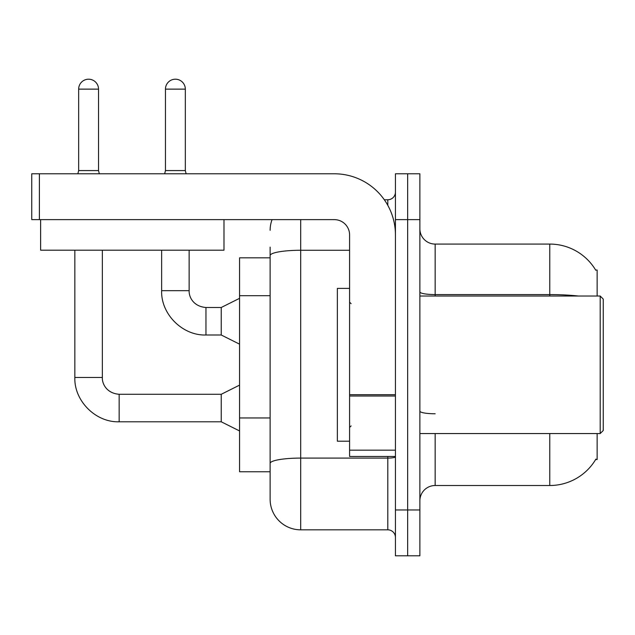 <?xml version="1.0" encoding="UTF-8"?>
<svg xmlns="http://www.w3.org/2000/svg" width="635" height="635" viewBox="0 0 635 635"><rect width="100%" height="100%" fill="white"/><g stroke="black" fill="none" stroke-linecap="round" stroke-linejoin="round"><path stroke-width="0.95" d="M597.138 433.554L597.138 459.534L595.638 459.534L595.908 459.081A53.483 53.483 0 0 1 549.767 485.513L435.166 485.513A15.28 15.28 0 0 0 419.878 500.793M597.138 296.029L597.138 270.05L595.638 270.05A53.483 53.483 0 0 0 549.767 244.078L435.166 244.078A15.28 15.28 0 0 1 419.878 228.798A15.28 15.28 0 0 0 435.166 244.078L435.166 296.029M270.129 257.826L239.57 257.826L239.57 471.757L270.129 471.757L270.129 499.261L270.129 257.826M407.654 509.961L407.654 555.8L419.878 555.8L419.878 509.961L407.654 509.961L407.654 555.8L395.43 555.8L395.43 509.961L407.654 509.961L407.654 219.631L407.654 509.961M395.43 509.961L395.43 173.784L407.654 173.784L407.654 219.631L407.654 173.784L419.878 173.784L419.878 509.961M578.422 296.029A53.483 9.287 180 0 0 549.767 294.584L549.767 244.078A53.483 53.483 0 0 1 595.749 270.24A53.483 53.483 0 0 0 549.767 244.078A53.483 53.483 0 0 1 595.638 270.05M300.688 219.631L300.688 529.828L387.794 529.828L387.794 456.478M384.318 199.763L387.794 199.763A7.644 7.644 0 0 0 395.43 192.119M270.129 285.012L270.129 247.134M270.129 468.701L270.129 428.657M395.43 537.464A7.644 7.644 0 0 0 387.794 529.828M270.129 230.322A30.559 30.559 0 0 1 272.066 219.631M300.688 529.828A30.559 30.559 0 0 1 270.129 499.261M98.528 170.577L78.661 170.577L78.661 89.13A9.93 9.93 0 0 1 88.59 79.2A9.93 9.93 0 0 1 98.528 89.13L98.528 170.577L99.33 173.784M239.57 430.959L221.234 421.791L221.234 394.287L239.57 385.12M74.843 250.19L74.843 377.476L102.346 377.476L102.346 250.19M185.325 170.577L165.457 170.577L165.457 89.13A9.93 9.93 0 0 1 175.387 79.2A9.93 9.93 0 0 1 185.325 89.13L185.325 170.577L186.126 173.784M239.57 344.162L221.234 334.994L221.234 307.491L239.57 298.323M161.639 250.19L161.639 290.679L189.143 290.679L189.143 250.19M395.43 456.478L349.591 456.478L349.591 394.684L395.43 394.684L395.43 234.91A61.127 61.127 0 0 0 334.312 173.784L39.394 173.784L39.394 219.631L334.312 219.631A15.28 15.28 0 0 1 349.591 234.91L349.591 394.684M39.394 219.631L31.75 219.631L31.75 173.784L39.394 173.784M349.591 288.393L337.368 288.393L337.368 441.198L349.591 441.198M600.194 433.554L603.25 430.498L603.25 299.085L600.194 296.029L600.194 433.554L419.878 433.554M223.98 219.631L223.98 250.19L40.616 250.19L40.616 219.631M270.129 295.712L239.57 295.712M270.129 417.957L239.57 417.957M435.166 433.554L435.166 485.513M549.767 485.513L549.767 433.554M549.767 296.029L549.767 294.584L435.166 294.584A15.28 2.651 0 0 1 419.878 291.933M419.878 219.631L395.43 219.631M435.166 413.774A15.28 2.651 -0 0 1 419.878 411.123M395.43 456.763A7.644 1.326 0 0 1 387.794 458.089L300.688 458.089A30.559 5.31 180 0 0 270.129 463.399M270.129 255.58A30.559 5.31 180 0 1 300.688 250.269L349.591 250.269M387.794 205.319L387.794 199.763M221.234 421.791L119.158 421.791C95.766 422.624 74.009 400.868 74.843 377.476C74.009 400.868 95.766 422.624 119.158 421.791C95.766 422.624 74.009 400.868 74.843 377.476C74.009 400.868 95.766 422.624 119.158 421.791L119.158 394.287C106.434 393.279 102.013 383.588 102.346 377.476C102.013 383.588 106.434 393.279 119.158 394.287C106.434 393.279 102.013 383.588 102.346 377.476C102.013 383.588 106.434 393.279 119.158 394.287C106.434 393.279 102.013 383.588 102.346 377.476M78.661 89.13L98.528 89.13M221.234 334.994L205.954 334.994C182.555 335.828 160.798 314.079 161.639 290.679C160.798 314.079 182.555 335.828 205.954 334.994C182.555 335.828 160.798 314.079 161.639 290.679C160.798 314.079 182.555 335.828 205.954 334.994L205.954 307.491C193.23 306.483 188.809 296.791 189.143 290.679C188.809 296.791 193.23 306.483 205.954 307.491C193.23 306.483 188.809 296.791 189.143 290.679C188.809 296.791 193.23 306.483 205.954 307.491L221.234 307.491M165.457 89.13L185.325 89.13M395.43 396.01L349.591 396.01M349.591 450.167L395.43 450.167M221.234 394.287L119.158 394.287M74.843 377.476C74.009 400.868 95.766 422.624 119.158 421.791M78.661 170.577L77.859 173.784M165.457 170.577L164.655 173.784M351.115 303.673L349.591 302.141M419.878 296.029L600.194 296.029M351.115 425.918L349.591 427.442"/></g></svg>
